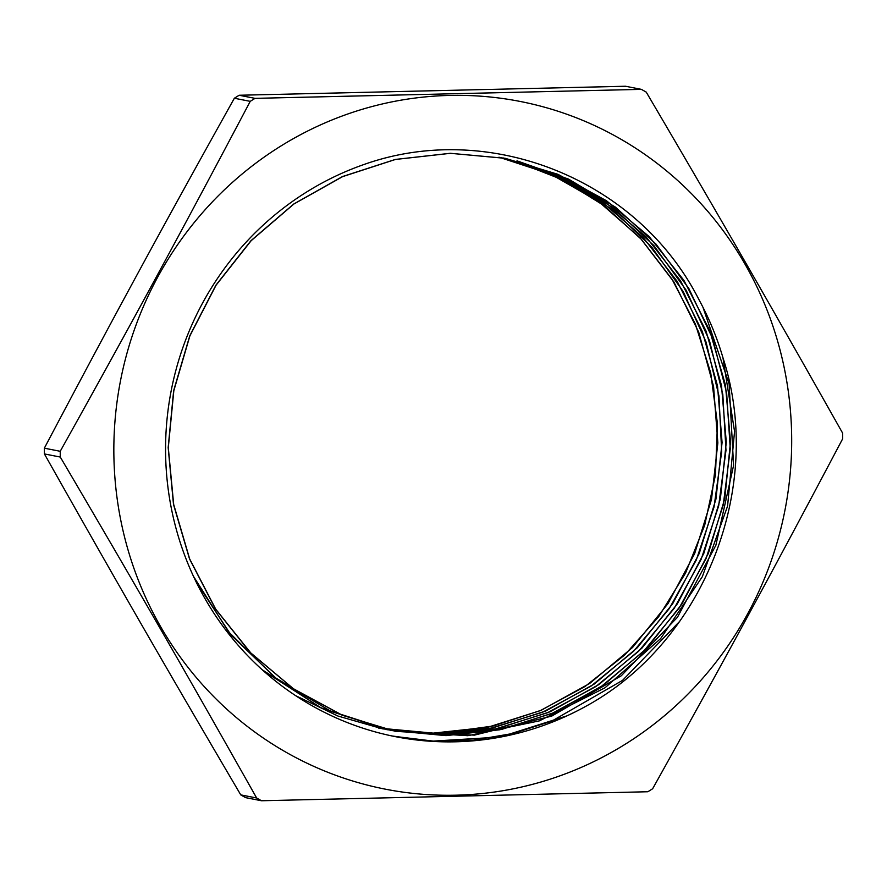 <?xml version="1.0" encoding="UTF-8"?>
<svg xmlns="http://www.w3.org/2000/svg" width="887" height="887" viewBox="0 0 887 887"><rect width="100%" height="100%" fill="white"/><g stroke="black" fill="none" stroke-linecap="round" stroke-linejoin="round"><path stroke-width="1.33" d="M378.394 727.994L432.135 733.139M443.378 732.85L492.906 726.043L540.638 710.454L585.065 686.483L624.814 654.872L658.686 616.687L685.573 573.035L704.677 525.281L715.454 474.966L717.439 423.62L710.709 372.828L695.43 324.198L672.036 279.25L641.334 239.324L604.247 205.74L561.903 179.518L515.68 161.412M295.803 695.763L337.903 716.02L382.729 728.881L436.493 733.959L490.467 728.316L542.567 712.239L590.842 686.261L633.551 651.302L669.164 608.737L696.284 560.041L714.024 507.031L721.685 451.694L718.958 396.001L706.052 342.027L683.323 291.79L651.69 247.063L612.318 209.52L566.593 180.582L516.267 161.223M263.228 670.672L321.393 708.048L386.799 729.635L440.928 734.769L495.134 729.047L547.423 712.771L595.853 686.549L638.618 651.269L674.198 608.349L701.173 559.287L718.658 505.945L725.987 450.308L722.805 394.416L709.378 340.331L686.083 290.104L653.841 245.533L613.882 208.301L567.602 179.839L516.811 161.068M195.949 581.528L231.019 635.014L276.833 678.998L331.028 711.396L391.001 730.467L445.374 735.589L499.802 729.779L552.291 713.314L600.865 686.826L643.674 651.224L679.22 607.95L706.063 558.533L723.293 504.847L730.267 448.922L726.63 392.819L712.682 338.634L688.8 288.43L655.959 244.036L615.412 207.114L568.589 179.119L517.332 160.968M505.18 158.296L450.286 153.296L395.347 159.438L342.493 176.557L293.752 204.01L250.988 240.654L215.907 285.193L189.763 335.84L173.652 390.668L168.175 447.602L173.497 504.415L189.53 558.921L215.541 609.081L250.611 652.899L293.386 688.733L342.182 715.232L395.203 731.287L474.39 735.135L551.769 716.086L621.266 675.783L677.446 617.297L715.864 545.283L733.593 465.398L729.125 383.927L702.97 307.279M193.521 576.417L228.48 631.71L274.715 677.324L329.886 710.809L391.145 730.511L446.283 735.6L501.488 729.469L554.619 712.438L603.603 685.03L646.645 648.419L682.003 603.958L708.38 553.333L724.79 498.561L730.5 441.693L725.433 384.925L709.7 330.463L683.91 280.37L649.14 236.574L606.608 200.817L558.056 174.362L505.324 158.341L450.419 153.318L395.491 159.449L342.648 176.613L293.885 204.01L251.154 240.699L216.04 285.226L189.896 335.863L173.819 390.712L168.297 447.625L173.675 504.426L189.674 558.965L215.674 609.103L250.777 652.921L293.508 688.789L342.338 715.232L395.347 731.332L467.881 735.7L539.374 720.865L605.023 687.769L660.593 638.651L702.327 576.705L727.584 506.089L734.547 431.448L722.949 357.705A291.723 281.789 101.1 0 0 699.011 299.762C637.897 179.207 489.236 119.911 363.903 164.527A296.934 286.823 -78.9 0 0 166.035 466.174A296.934 286.823 -78.9 0 0 395.724 736.72A296.934 286.823 -78.9 0 0 587.349 705.464M393.285 736.221L433.244 741.1L473.525 740.168L513.362 733.405L551.98 721.009L622.53 680.384L679.697 621.355M378.527 728.061L433.277 733.128L488.105 727.174L540.893 710.443L589.655 683.478L632.608 647.421L668.033 603.548L694.676 553.543L711.518 499.348L717.849 442.946L713.569 386.51L698.712 332.193L673.92 282.022L640.148 237.904L598.614 201.56L550.971 174.273L498.971 157.187M382.729 728.881L437.613 733.948L492.562 727.939L545.472 711.108L594.312 683.999L637.287 647.754L672.701 603.681L699.244 553.477L715.942 499.082L722.073 442.524L717.528 385.967L702.371 331.605L677.247 281.456L643.142 237.45L601.275 201.294L553.322 174.284L501.077 157.553M262.208 669.752L320.872 707.726L386.943 729.691L441.948 734.78L497.03 728.704L550.051 711.773L598.958 684.509L641.977 648.075L677.358 603.814L703.812 553.399L720.377 498.816L726.287 442.092L721.486 385.435L706.03 331.017L680.573 280.902L646.135 236.995L603.925 201.039L555.672 174.307L503.184 157.941M575.397 711.806L566.959 715.853L500.213 737.03L430.694 741.255L391.954 735.955M587.349 705.475C704.611 640.525 764.916 486.586 722.949 357.705M240.754 794.874C164.217 664.651 117.472 583.48 44.405 453.933L60.283 457.049C136.831 587.272 183.576 668.443 256.642 797.99L240.754 794.874A404.472 390.69 -78.9 0 0 245.61 797.635L261.488 800.75L647.843 791.747A404.472 390.69 101.1 0 0 652.644 788.754C726.775 655.781 772.012 572.47 842.65 438.821A404.472 390.69 101.1 0 0 842.595 433.067C769.528 303.52 722.783 222.349 646.246 92.126A404.472 390.69 101.1 0 0 641.39 89.365L255.035 98.357L239.157 95.253L625.512 86.25L641.39 89.365M250.234 101.351C179.595 235.011 134.358 318.322 60.227 451.295L44.35 448.179C114.988 314.53 160.225 231.219 234.356 98.246L250.234 101.351A404.472 390.69 101.1 0 1 255.035 98.357M747.874 613.416A350.409 338.479 -78.9 0 1 216.262 699.167A350.409 338.479 -78.9 0 1 278.451 147.552A350.409 338.479 -78.9 0 1 689.266 191.459A350.409 338.479 -78.9 0 1 747.874 613.416M60.227 451.295A404.472 390.69 101.1 0 0 60.283 457.049M256.642 797.99A404.472 390.69 101.1 0 0 261.488 800.75M44.405 453.933A404.472 390.69 -78.9 0 1 44.35 448.179M234.356 98.246A404.472 390.69 -78.9 0 1 239.157 95.253"/></g></svg>
